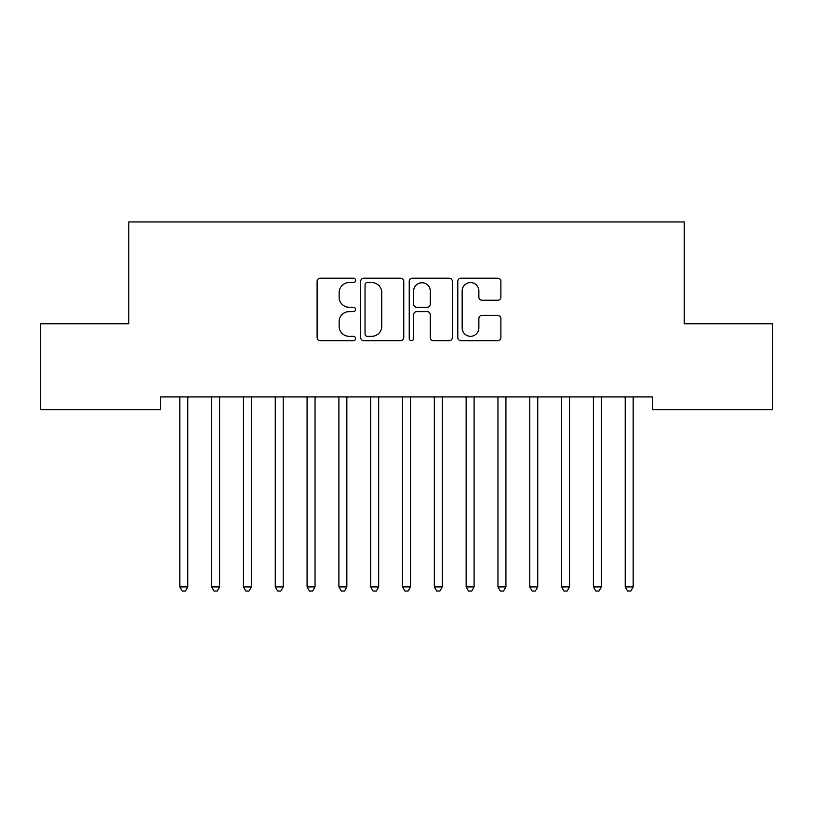 <?xml version="1.0" encoding="UTF-8"?>
<svg xmlns="http://www.w3.org/2000/svg" width="813" height="813" viewBox="0 0 813 813"><rect width="100%" height="100%" fill="white"/><g stroke="black" fill="none" stroke-linecap="round" stroke-linejoin="round"><path stroke-width="1.22" d="M355.596 280.394A2.185 2.185 0 0 0 353.411 278.209L320.241 278.209A3.12 3.12 0 0 0 317.111 281.339L317.111 337.547A3.12 3.12 0 0 0 320.241 340.667L353.411 340.667A2.185 2.185 0 0 0 355.596 338.482A2.185 2.185 0 0 0 353.411 336.297L349.123 336.297A9.99 9.99 0 0 1 339.133 326.298L339.133 321.613A9.99 9.99 0 0 1 349.123 311.623L353.411 311.623A2.185 2.185 0 0 0 355.596 309.438A2.185 2.185 0 0 0 353.411 307.253L349.123 307.253A9.99 9.99 0 0 1 339.133 297.263L339.133 292.578A9.99 9.99 0 0 1 349.123 282.578L353.411 282.578A2.185 2.185 0 0 0 355.596 280.394M497.759 300.231A3.12 3.12 0 0 0 500.879 297.101L500.879 281.339A3.12 3.12 0 0 0 497.759 278.209L460.91 278.209A3.12 3.12 0 0 0 457.79 281.339L457.79 337.547A3.12 3.12 0 0 0 460.91 340.667L497.759 340.667A3.12 3.12 0 0 0 500.879 337.547L500.879 318.493A3.12 3.12 0 0 0 497.759 315.373L481.987 315.373A3.12 3.12 0 0 0 478.867 318.493L478.867 327.944A8.354 8.354 0 0 1 470.514 336.297A8.354 8.354 0 0 1 462.16 327.944L462.16 290.932A8.354 8.354 0 0 1 470.514 282.578A8.354 8.354 0 0 1 478.867 290.932L478.867 297.101A3.12 3.12 0 0 0 481.987 300.231L497.759 300.231M652.412 396.927L160.588 396.927L160.588 409.65L40.65 409.65L40.65 323.757L128.769 323.757L128.769 221.949L684.231 221.949L684.231 323.757L772.35 323.757L772.35 409.65L652.412 409.65L652.412 396.927M403.766 281.339A3.12 3.12 0 0 0 400.646 278.209L363.797 278.209A3.12 3.12 0 0 0 360.677 281.339L360.677 337.547A3.12 3.12 0 0 0 363.797 340.667L400.646 340.667A3.12 3.12 0 0 0 403.766 337.547L403.766 281.339M412.354 278.209L449.203 278.209A3.12 3.12 0 0 1 452.323 281.339L452.323 337.547A3.12 3.12 0 0 1 449.203 340.667L433.431 340.667A3.12 3.12 0 0 1 430.311 337.547L430.311 314.743A3.12 3.12 0 0 0 427.191 311.623L416.723 311.623A3.12 3.12 0 0 0 413.604 314.743L413.604 338.482A2.185 2.185 0 0 1 411.419 340.667A2.185 2.185 0 0 1 409.234 338.482L409.234 281.339A3.12 3.12 0 0 1 412.354 278.209M367.232 282.578A2.185 2.185 0 0 0 365.047 284.774L365.047 334.113A2.185 2.185 0 0 0 367.232 336.297L371.765 336.297A9.99 9.99 0 0 0 381.754 326.298L381.754 292.578A9.99 9.99 0 0 0 371.765 282.578L367.232 282.578M430.311 291.095A8.354 8.354 0 0 0 421.957 282.741A8.354 8.354 0 0 0 413.604 291.095L413.604 304.133A3.12 3.12 0 0 0 416.723 307.253L427.191 307.253A3.12 3.12 0 0 0 430.311 304.133L430.311 291.095M179.419 396.927L179.602 397.394A3.181 3.181 0 0 1 179.836 398.583L179.836 586.915L187.783 586.915L187.783 398.583A3.181 3.181 0 0 1 188.016 397.394L188.199 396.927M187.783 586.915L185.394 591.051L182.214 591.051L179.836 586.915M211.228 396.927L211.41 397.394A3.181 3.181 0 0 1 211.644 398.583L211.644 586.915L219.601 586.915L219.601 398.583A3.181 3.181 0 0 1 219.825 397.394L220.018 396.927M219.601 586.915L217.213 591.051L214.032 591.051L211.644 586.915M243.036 396.927L243.229 397.394A3.181 3.181 0 0 1 243.463 398.583L243.463 586.915L251.41 586.915L251.41 398.583A3.181 3.181 0 0 1 251.644 397.394L251.827 396.927M251.41 586.915L249.022 591.051L245.841 591.051L243.463 586.915M274.855 396.927L275.038 397.394A3.181 3.181 0 0 1 275.272 398.583L275.272 586.915L283.229 586.915L283.229 398.583A3.181 3.181 0 0 1 283.452 397.394L283.646 396.927M283.229 586.915L280.841 591.051L277.66 591.051L275.272 586.915M306.664 396.927L306.857 397.394A3.181 3.181 0 0 1 307.08 398.583L307.08 586.915L315.038 586.915L315.038 398.583A3.181 3.181 0 0 1 315.271 397.394L315.454 396.927M315.038 586.915L312.649 591.051L309.468 591.051L307.08 586.915M338.482 396.927L338.665 397.394A3.181 3.181 0 0 1 338.899 398.583L338.899 586.915L346.846 586.915L346.846 398.583A3.181 3.181 0 0 1 347.08 397.394L347.273 396.927M346.846 586.915L344.468 591.051L341.287 591.051L338.899 586.915M370.291 396.927L370.484 397.394A3.181 3.181 0 0 1 370.708 398.583L370.708 586.915L378.665 586.915L378.665 398.583A3.181 3.181 0 0 1 378.899 397.394L379.082 396.927M378.665 586.915L376.277 591.051L373.096 591.051L370.708 586.915M402.11 396.927L402.293 397.394A3.181 3.181 0 0 1 402.526 398.583L402.526 586.915L410.474 586.915L410.474 398.583A3.181 3.181 0 0 1 410.707 397.394L410.89 396.927M410.474 586.915L408.096 591.051L404.904 591.051L402.526 586.915M433.918 396.927L434.101 397.394A3.181 3.181 0 0 1 434.335 398.583L434.335 586.915L442.292 586.915L442.292 398.583A3.181 3.181 0 0 1 442.516 397.394L442.709 396.927M442.292 586.915L439.904 591.051L436.723 591.051L434.335 586.915M465.727 396.927L465.92 397.394A3.181 3.181 0 0 1 466.154 398.583L466.154 586.915L474.101 586.915L474.101 398.583A3.181 3.181 0 0 1 474.335 397.394L474.518 396.927M474.101 586.915L471.713 591.051L468.532 591.051L466.154 586.915M497.546 396.927L497.729 397.394A3.181 3.181 0 0 1 497.963 398.583L497.963 586.915L505.92 586.915L505.92 398.583A3.181 3.181 0 0 1 506.143 397.394L506.336 396.927M505.92 586.915L503.532 591.051L500.351 591.051L497.963 586.915M529.354 396.927L529.548 397.394A3.181 3.181 0 0 1 529.771 398.583L529.771 586.915L537.728 586.915L537.728 398.583A3.181 3.181 0 0 1 537.962 397.394L538.145 396.927M537.728 586.915L535.34 591.051L532.159 591.051L529.771 586.915M561.173 396.927L561.356 397.394A3.181 3.181 0 0 1 561.59 398.583L561.59 586.915L569.537 586.915L569.537 398.583A3.181 3.181 0 0 1 569.771 397.394L569.964 396.927M569.537 586.915L567.159 591.051L563.978 591.051L561.59 586.915M592.982 396.927L593.175 397.394A3.181 3.181 0 0 1 593.399 398.583L593.399 586.915L601.356 586.915L601.356 398.583A3.181 3.181 0 0 1 601.59 397.394L601.772 396.927M601.356 586.915L598.968 591.051L595.787 591.051L593.399 586.915M624.801 396.927L624.984 397.394A3.181 3.181 0 0 1 625.217 398.583L625.217 586.915L633.164 586.915L633.164 398.583A3.181 3.181 0 0 1 633.398 397.394L633.581 396.927M633.164 586.915L630.786 591.051L627.606 591.051L625.217 586.915"/></g></svg>
